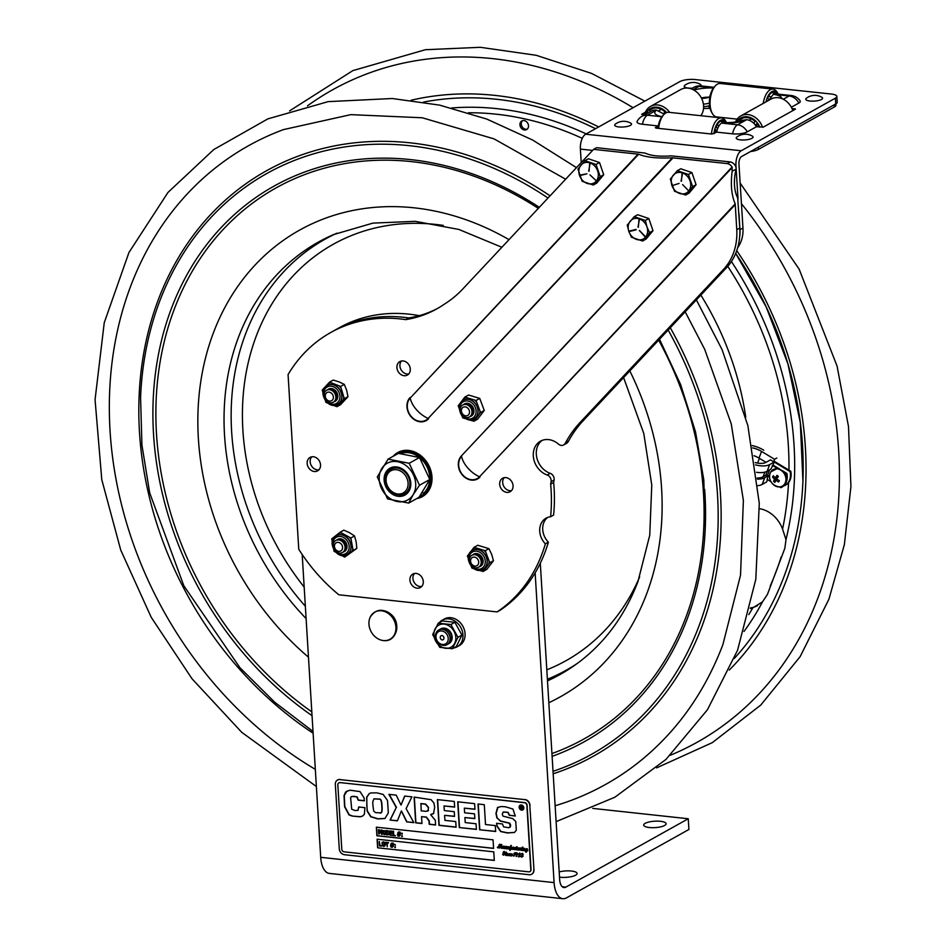 <?xml version="1.0" encoding="UTF-8"?>
<svg xmlns="http://www.w3.org/2000/svg" width="946" height="946" viewBox="0 0 946 946"><rect width="100%" height="100%" fill="white"/><g stroke="black" fill="none" stroke-linecap="round" stroke-linejoin="round"><path stroke-width="1.42" d="M535.14 572.874L554.084 882.606A22.444 11.009 96.2 0 0 562.787 898.7A22.444 11.009 96.2 0 0 566.524 897.849L688.913 829.476L688.25 818.751L565.862 887.123A11.222 5.499 96.2 0 1 563.993 887.549A11.222 5.499 96.2 0 1 559.642 879.496L540.296 563.248M438.116 308.136A134.663 110.848 60.8 0 1 408.719 317.939A162.724 133.942 -119.2 0 0 333.749 330.828A162.724 133.942 60.8 0 1 408.719 317.939L405.716 319.618A134.663 110.848 -119.2 0 0 436.626 308.987A134.663 110.848 -119.2 0 0 443.958 304.423A134.663 110.848 -119.2 0 0 462.854 288.92L593.603 149.362L638.656 154.222C646.343 157.391 657.576 158.585 672.334 157.805L727.167 163.575L730.17 161.896L671.293 155.865C659.409 156.717 650.706 155.794 645.184 153.086L596.607 147.682L593.603 149.362M562.787 898.7L329.409 873.418A22.444 11.009 96.2 0 1 320.706 857.313L302.188 554.498M419.255 315.657A162.724 133.942 -119.2 0 0 339.318 327.718L330.745 332.507A162.724 133.942 60.8 0 1 405.716 319.618M592.752 808.404L688.25 818.751M664.624 825.468A11.222 3.216 176.5 0 1 652.113 827.691A11.222 3.216 176.5 0 1 643.694 825.101A11.222 3.216 176.5 0 1 654.703 821.199A11.222 3.216 176.5 0 1 666.102 823.73A11.222 3.216 176.5 0 1 664.624 825.468M559.181 871.928A11.222 3.216 176.5 0 1 570.816 870.97A11.222 3.216 176.5 0 1 577.084 873.454A11.222 3.216 176.5 0 1 575.606 875.192A11.222 3.216 176.5 0 1 559.5 877.143M383.343 640.548A15.562 12.806 60.8 0 1 383.213 640.537A15.562 12.806 60.8 0 1 368.952 624.206A15.562 12.806 60.8 0 1 370.182 617.206A15.562 12.806 60.8 0 1 386.015 612.109A15.562 12.806 60.8 0 1 395.877 629.598A15.562 12.806 60.8 0 1 383.343 640.548M379.11 610.773A15.03 12.369 60.8 0 1 394.565 618.897A15.03 12.369 60.8 0 1 393.37 636.303M422.424 492.44L424.092 494.072L426.67 492.63L426.622 491.624M424.73 492.949L424.778 493.942L422.188 495.385L421.005 494.498M424.778 493.942A24.088 19.819 60.8 0 1 424.399 494.155A24.088 19.819 60.8 0 1 424.033 494.356M424.092 494.072A24.088 19.819 -119.2 0 0 426.646 463.658A24.088 19.819 -119.2 0 0 398.633 453.382L400.915 452.105A24.088 19.819 60.8 0 1 405.858 450.308M428.526 490.891A24.088 19.819 60.8 0 1 426.67 492.63M381.77 468.554A21.037 17.324 -119.2 0 0 388.108 497.052A21.037 17.324 -119.2 0 0 413.154 494.699A21.037 17.324 -119.2 0 0 406.815 466.201A21.037 17.324 -119.2 0 0 381.77 468.554M408.932 491.175A15.373 12.653 60.8 0 1 385.802 486.611A15.373 12.653 60.8 0 1 397.651 467.088A15.373 12.653 60.8 0 1 408.932 491.175A15.373 12.653 60.8 0 1 390.627 492.901A15.373 12.653 60.8 0 1 385.992 472.078L385.992 472.078A15.373 12.653 60.8 0 1 404.297 470.351A15.373 12.653 60.8 0 1 408.932 491.175M413.166 494.699L419.504 485.263L409.204 463.28L388.097 459.117L377.288 476.938L387.588 498.92L408.696 503.083L413.166 494.699M388.097 459.117L398.408 453.37L419.504 457.533L409.204 463.28M419.504 457.533L429.803 479.504L418.995 497.324L408.696 503.083M429.803 479.504L419.504 485.263M404.782 493.599A14.024 11.541 -119.2 0 0 408.589 489.969A14.024 11.541 -119.2 0 0 406.402 473A14.024 11.541 -119.2 0 0 391.1 469.11M563.615 444.975L566.619 443.296A5.392 4.434 -119.2 0 0 568.026 441.9A134.663 110.848 60.8 0 1 568.641 440.895L565.637 442.574A134.663 110.848 -119.2 0 0 565.022 443.579A5.392 4.434 60.8 0 1 563.615 444.975A5.392 4.434 60.8 0 1 558.495 444.135A18.944 15.597 60.8 0 0 540.473 441.179A18.944 15.597 60.8 0 0 533.662 458.739A18.944 15.597 60.8 0 0 547.202 475.01A5.392 4.434 60.8 0 1 551.08 481.703A134.663 110.848 -119.2 0 0 550.655 484.175A162.724 133.942 60.8 0 1 550.596 516.741L553.599 515.062A162.724 133.942 -119.2 0 0 553.658 482.495L550.655 484.175M568.641 440.895A134.663 110.848 60.8 0 1 583.292 420.58L726.646 267.576A61.727 50.8 -119.2 0 0 739.784 228.033L737.703 198.163C733.966 190.312 733.41 180.686 736.047 169.287L732.18 171.131C730.466 184.269 731.471 195.183 735.208 203.875L736.78 229.712A61.727 50.8 60.8 0 1 723.643 269.255L580.288 422.259A134.663 110.848 -119.2 0 0 565.637 442.574M547.663 517.427A16.839 13.859 -119.2 0 0 548.373 542.164A162.724 133.942 -119.2 0 1 500.127 610.241L497.123 611.92L338.834 594.774A162.724 133.942 60.8 0 1 298.759 549.271L288.069 374.569A162.724 133.942 60.8 0 1 330.745 332.507M548.373 542.164L545.369 543.844A162.724 133.942 60.8 0 1 497.123 611.92M545.369 543.844A16.839 13.859 60.8 0 1 546.102 518.148A16.839 13.859 60.8 0 1 550.596 516.741M553.658 482.495A134.663 110.848 60.8 0 1 554.084 480.024A5.392 4.434 -119.2 0 0 550.205 473.331L547.202 475.01M542.034 440.446A18.944 15.597 -119.2 0 0 536.89 458.065A18.944 15.597 -119.2 0 0 550.205 473.331M399.2 373.031A7.71 6.35 60.8 0 1 399.839 361.585A7.71 6.35 60.8 0 1 408.01 363.619A7.71 6.35 60.8 0 1 407.371 375.065A7.71 6.35 60.8 0 1 399.2 373.031M401.482 361.005A7.71 6.35 -119.2 0 0 402.204 371.352A7.71 6.35 -119.2 0 0 408.731 373.966M501.959 489.697A7.71 6.35 60.8 0 1 502.598 478.262A7.71 6.35 60.8 0 1 510.769 480.284A7.71 6.35 60.8 0 1 510.131 491.731A7.71 6.35 60.8 0 1 501.959 489.697M504.242 477.671A7.71 6.35 -119.2 0 0 504.963 488.018A7.71 6.35 -119.2 0 0 511.49 490.643M393.146 456.303A25.246 20.788 60.8 0 1 397.793 452.519A25.246 20.788 60.8 0 1 424.529 459.165A25.246 20.788 60.8 0 1 422.413 496.603A25.246 20.788 60.8 0 1 416.76 498.577M419.255 496.981A25.246 20.788 -119.2 0 0 423.879 495.692M399.33 451.762A25.246 20.788 -119.2 0 0 396.149 454.624M309.425 468.838A7.71 6.35 60.8 0 1 310.075 457.403A7.71 6.35 60.8 0 1 318.246 459.425A7.71 6.35 60.8 0 1 317.596 470.872A7.71 6.35 60.8 0 1 309.425 468.838M311.719 456.812A7.71 6.35 -119.2 0 0 312.44 467.158A7.71 6.35 -119.2 0 0 318.968 469.784M412.196 585.503A7.71 6.35 60.8 0 1 412.834 574.068A7.71 6.35 60.8 0 1 421.005 576.102A7.71 6.35 60.8 0 1 420.367 587.537A7.71 6.35 60.8 0 1 412.196 585.503M414.478 573.477A7.71 6.35 -119.2 0 0 415.199 583.824A7.71 6.35 -119.2 0 0 421.727 586.449M730.17 161.896A7.178 5.913 60.8 0 1 736.012 167.206L736.142 168.92M732.18 171.131L732.086 167.004A7.178 5.913 -119.2 0 0 727.167 163.575M673.044 157.816L428.148 418.428A20.091 11.033 -136.9 0 1 410.209 398.053A13.717 11.293 -119.2 0 0 411.344 416.607A13.717 11.293 -119.2 0 0 428.148 418.428L672.334 157.805M735.338 204.502L479.527 476.76A20.091 11.033 -136.9 0 1 461.589 456.386A13.717 11.293 -119.2 0 0 462.724 474.939A13.717 11.293 -119.2 0 0 479.527 476.76L735.208 203.875M338.23 542.365A4.683 3.855 60.8 0 1 342.57 547.285A4.683 3.855 60.8 0 1 338.774 551.329A4.683 3.855 60.8 0 1 334.446 546.41A4.683 3.855 60.8 0 1 338.23 542.365M338.727 539.953A6.847 5.641 60.8 0 1 345.054 547.143A6.847 5.641 60.8 0 1 339.519 553.055A6.847 5.641 60.8 0 1 333.193 545.866A6.847 5.641 60.8 0 1 338.727 539.953M336.433 540.225A6.847 5.641 60.8 0 1 339.957 539.267A6.847 5.641 60.8 0 1 346.094 545.133A6.847 5.641 60.8 0 1 343.055 552.086M465.172 406.875A4.683 3.855 60.8 0 1 469.512 411.794A4.683 3.855 60.8 0 1 465.728 415.838A4.683 3.855 60.8 0 1 461.388 410.919A4.683 3.855 60.8 0 1 465.172 406.875M465.669 404.462A6.847 5.641 60.8 0 1 471.995 411.652A6.847 5.641 60.8 0 1 466.473 417.553A6.847 5.641 60.8 0 1 460.134 410.363A6.847 5.641 60.8 0 1 465.669 404.462M463.374 404.734A6.847 5.641 60.8 0 1 466.898 403.776A6.847 5.641 60.8 0 1 473.035 409.642A6.847 5.641 60.8 0 1 469.996 416.595M333.382 397.048A4.683 3.855 60.8 0 1 329.586 401.092A4.683 3.855 60.8 0 1 325.258 396.161A4.683 3.855 60.8 0 1 329.042 392.117A4.683 3.855 60.8 0 1 333.382 397.048M335.865 396.906A6.847 5.641 60.8 0 1 330.331 402.807A6.847 5.641 60.8 0 1 324.005 395.617A6.847 5.641 60.8 0 1 329.527 389.717A6.847 5.641 60.8 0 1 335.865 396.906M327.233 389.989A6.847 5.641 60.8 0 1 333.43 389.977A6.847 5.641 60.8 0 1 337.095 396.208A6.847 5.641 60.8 0 1 333.867 401.849M474.916 566.086A4.683 3.855 60.8 0 1 470.576 561.155A4.683 3.855 60.8 0 1 474.372 557.111A4.683 3.855 60.8 0 1 478.7 562.042A4.683 3.855 60.8 0 1 474.916 566.086M475.661 567.801A6.847 5.641 60.8 0 1 469.322 560.611A6.847 5.641 60.8 0 1 474.857 554.711A6.847 5.641 60.8 0 1 481.195 561.9A6.847 5.641 60.8 0 1 475.661 567.801M472.562 554.983A6.847 5.641 60.8 0 1 476.098 554.013A6.847 5.641 60.8 0 1 482.224 559.878A6.847 5.641 60.8 0 1 479.184 566.843M334.163 401.719A6.953 5.723 -119.2 0 0 337.426 393.867A6.953 5.723 -119.2 0 0 329.799 388.64A6.953 5.723 -119.2 0 0 327.493 389.799M332.957 405.219L336.965 406.674L344.309 398.715L340.607 386.441L329.551 382.137L322.196 390.095L322.941 392.614M336.965 406.674L340.643 404.616L347.998 396.658L346.65 390.272L344.297 384.383L339.283 381.959L333.24 380.079L329.551 382.137M325.389 400.666L325.909 402.369L327.777 403.102M344.309 398.715L347.998 396.658M340.607 386.441L344.297 384.383M343.351 551.967A6.953 5.723 -119.2 0 0 346.744 544.541A6.953 5.723 -119.2 0 0 339.756 538.782A6.953 5.723 -119.2 0 0 336.693 540.036M341.364 555.349L344.722 557.088L353.13 550.454L350.848 538.014L340.17 532.208L331.762 538.842L332.271 541.774M344.722 557.088L356.819 548.396L356.181 541.928L354.537 535.956L349.713 532.787L343.847 530.15L340.17 532.208M333.737 549.602L334.044 551.282L335.605 552.133A12.121 9.98 -119.2 0 1 335.452 551.956M353.13 550.454L356.819 548.396M350.848 538.014L354.537 535.956M479.48 566.713A6.953 5.723 -119.2 0 0 482.661 558.613A6.953 5.723 -119.2 0 0 474.691 553.741A6.953 5.723 -119.2 0 0 472.823 554.794M478.676 570.237L483.099 571.467L489.768 562.787L485.251 550.714L474.064 547.332L467.395 556.012L468.246 558.306M483.099 571.467L486.788 569.409L493.457 560.73L491.684 554.391L488.94 548.656L477.754 545.263L474.064 547.332M471.262 566.347L471.912 568.073L474.005 568.723M489.768 562.787L493.457 560.73M485.251 550.714L488.94 548.656M470.292 416.477A6.953 5.723 -119.2 0 0 472.917 407.182A6.953 5.723 -119.2 0 0 463.635 404.545M469.488 420L473.922 421.218L480.58 412.539L476.051 400.465L464.864 397.084L458.207 405.775L459.058 408.069M480.58 412.539L484.269 410.469L479.74 398.408L468.554 395.026L464.864 397.084M476.051 400.465L479.74 398.408M462.086 416.11L462.736 417.848L464.829 418.487M473.922 421.218L477.6 419.161L484.269 410.469M453.654 647.998A15.266 12.558 -119.2 0 0 457.19 646.792A15.266 12.558 -119.2 0 0 460.714 627.34A15.266 12.558 -119.2 0 0 442.302 620.15A15.266 12.558 -119.2 0 0 439.417 622.515M457.19 646.792L459.271 645.621A15.266 12.558 -119.2 0 0 462.807 626.169A15.266 12.558 -119.2 0 0 444.395 618.98L442.302 620.15M440.434 629.043A8.419 6.929 60.8 0 1 444.372 628.144A8.419 6.929 60.8 0 1 451.845 635.073A8.419 6.929 60.8 0 1 448.629 643.718M438.258 623.166L442.231 620.954L454.872 622.314L461.932 635.097L456.35 646.496L452.389 648.708L457.97 637.308L450.911 624.537L438.258 623.166L432.677 634.565L439.736 647.336L452.389 648.708M450.911 624.537L454.872 622.314M457.97 637.308L461.932 635.097M444.135 624.112A12.641 10.406 60.8 0 1 455.818 637.379A12.641 10.406 60.8 0 1 445.613 648.27A12.641 10.406 60.8 0 1 433.918 635.003A12.641 10.406 60.8 0 1 444.135 624.112M442.007 639.922A2.33 1.916 60.8 0 1 442.184 635.558A2.33 1.916 60.8 0 1 442.007 639.922M442.373 631.088A7.071 5.818 60.8 0 1 448.227 639.153A7.071 5.818 60.8 0 1 441.829 644.38A7.071 5.818 60.8 0 1 435.964 636.327A7.071 5.818 60.8 0 1 442.373 631.088M443.118 629.445A8.419 6.929 60.8 0 1 450.095 639.035A8.419 6.929 60.8 0 1 442.468 645.267A8.419 6.929 60.8 0 1 435.491 635.665A8.419 6.929 60.8 0 1 443.118 629.445M439.417 629.658A8.419 6.929 60.8 0 1 444.514 628.664A8.419 6.929 60.8 0 1 451.325 636.15A8.419 6.929 60.8 0 1 447.564 644.261M592.634 150.402L580.383 149.101A12.073 5.924 96.1 0 1 585.645 134.214L741.215 150.757A12.073 5.924 96.1 0 0 735.953 165.656L735.243 165.574M791.908 108.341L795.432 109.157L763.387 127.06L756.374 126.764L747.269 131.837A10.796 3.086 176.4 0 1 732.571 133.835L716.666 132.144L711.877 134.048L655.874 128.088L655.365 127.592L658.286 125.96L642.429 124.245A10.796 3.086 -3.6 0 1 637.119 121.407A12.369 12.369 0 0 1 642.109 116.228A12.369 10.181 60.8 0 1 647.395 115.199A12.369 6.066 96.1 0 0 642.429 124.245M756.374 126.764A12.369 10.181 -119.2 0 0 746.642 119.704L741.948 120.39C737.797 122.046 731.684 122.779 723.631 122.59L721.632 123.098A12.369 6.066 96.1 0 0 716.666 132.144M798.862 103.031A12.369 10.181 -119.2 0 0 789.13 95.984A12.369 6.066 -83.9 0 1 791.175 95.511A12.369 12.369 0 0 1 800.091 100.855A10.796 3.086 176.4 0 1 798.862 103.031L791.341 107.229M741.215 150.757L835.365 98.171A11.222 3.205 176.4 0 0 836.843 96.433A11.222 3.205 176.4 0 0 831.203 94.021L695.085 79.547A11.222 3.205 176.4 0 0 679.796 81.616L585.645 134.214M669.673 112.397A16.839 13.859 -119.2 0 0 650.588 106.378A16.839 13.859 -119.2 0 0 647.774 108.589A16.839 13.859 -119.2 0 0 644.557 114.856L641.672 114.336L645.456 112.113M664.222 114.182L656.5 110.114A12.369 10.181 -119.2 0 0 651.203 111.155L642.109 116.228M836.843 96.433L837.21 102.203A11.222 3.205 176.4 0 1 835.732 103.942L741.569 156.539A6.043 2.968 96.1 0 0 738.944 163.977L742.965 227.998L739.973 229.665L738.968 213.761M737.703 247.616A33.666 27.718 -119.2 0 0 742.965 227.998M580.383 149.101L581.234 162.57M738.046 199.086L736.154 168.837M736.059 167.371L735.953 165.656M739.973 229.665A33.666 27.718 60.8 0 1 739.63 237.139M791.175 95.511L775.271 93.82A12.369 6.066 96.1 0 0 773.225 94.293L769.051 100.158M701.613 98.443A9.815 2.803 -3.6 0 0 709.5 97.166A9.413 2.684 -3.6 0 0 701.4 98.017M709.5 97.166L710.411 94.718M709.405 103.09A9.815 2.803 176.4 0 1 703.398 104.143A9.815 2.803 -3.6 0 0 709.405 103.09M648.53 112.645L647.915 111.959A14.143 11.636 -119.2 0 0 646.946 113.532M650.529 111.533L649.453 110.315A14.143 11.636 -119.2 0 1 665.05 111.971L663.584 113.544M666.634 112.562A15.041 12.381 -119.2 0 0 648.057 110.422A15.041 12.381 -119.2 0 0 645.728 114.206M700.844 115.708A16.839 13.859 -119.2 0 0 699.484 95.002A16.839 13.859 -119.2 0 0 680.789 89.515L650.588 106.378M654.218 107.655L649.453 110.315M720.213 121.372L725.014 121.88L724.742 122.649M657.967 128.313A15.041 7.379 96.1 0 1 659.421 121.632A15.041 7.379 96.1 0 1 662.507 116.062L663.725 114.703A16.839 8.266 96.1 0 1 668.668 112.29L721.443 117.895A16.839 8.266 96.1 0 1 725.759 121.301L726.552 122.696A15.041 7.379 96.1 0 0 715.306 127.58A15.041 7.379 96.1 0 0 713.911 133.682M721.443 117.895A16.839 8.266 96.1 0 0 713.048 126.551A16.839 8.266 96.1 0 0 711.416 134.001M663.725 114.703A16.839 8.266 96.1 0 0 660.261 120.934A16.839 8.266 96.1 0 0 658.641 128.384M725.014 121.88A14.143 6.941 96.1 0 0 722.709 120.745A14.143 6.941 96.1 0 0 716.098 126.87L717.612 128.727M716.879 131.187L715.271 129.212A14.143 6.941 96.1 0 0 714.384 133.421M714.715 131.435L716.772 131.648M767.395 101.08L766.851 100.406A14.143 6.941 96.1 0 0 766.532 101.565M771.794 92.554L776.607 93.063L776.299 93.926M778.274 94.139A15.041 7.379 96.1 0 0 778.239 94.08L777.34 92.483A16.839 8.266 96.1 0 0 773.024 89.09L720.249 83.473A16.839 8.266 96.1 0 0 715.306 85.885L714.088 87.245A15.041 7.379 96.1 0 0 711.002 92.814A15.041 7.379 96.1 0 0 711.463 111.959L712.362 113.544A16.839 8.266 96.1 0 0 716.678 116.949L737.123 119.125M715.306 85.885A16.839 8.266 96.1 0 0 711.853 92.117A16.839 8.266 96.1 0 0 712.362 113.544M769.157 99.862L767.679 98.053A14.143 6.941 96.1 0 1 774.289 91.928A14.143 6.941 96.1 0 1 776.607 93.063M778.239 94.08A15.041 7.379 96.1 0 0 766.887 98.762A15.041 7.379 96.1 0 0 766 101.861M773.024 89.09A16.839 8.266 96.1 0 0 764.628 97.734A16.839 8.266 96.1 0 0 763.221 103.41M758.976 127.036A14.143 11.636 -119.2 0 0 756.966 123.559L755.416 125.215M759.827 127.131A15.041 12.381 -119.2 0 0 738.199 120.012A15.041 12.381 -119.2 0 0 736.851 121.798M762.547 127.296A16.839 13.859 -119.2 0 0 740.742 115.968A16.839 13.859 -119.2 0 0 737.915 118.191A16.839 13.859 -119.2 0 0 735.468 122.034M792.807 110.623A16.839 13.859 -119.2 0 0 770.931 99.105L740.742 115.968M740.493 120.911L739.606 119.906A14.143 11.636 -119.2 0 1 755.204 121.561L753.678 123.193M744.36 117.245L739.606 119.906M757.722 124.659L755.771 125.735M709.583 105.656A9.815 2.803 176.4 0 1 703.611 106.709M750.474 151.561A12.57 3.595 -3.6 0 0 758.42 149.397L834.301 107.004A12.57 3.595 -3.6 0 0 835.957 105.065L835.886 103.847M752.295 136.106A8.419 2.4 176.4 0 1 744.786 139.937A8.419 2.4 176.4 0 1 736.851 137.075A13.942 13.942 0 0 1 752.307 136.106M821.838 97.261A8.419 2.4 176.4 0 1 814.329 101.092A8.419 2.4 176.4 0 1 806.394 98.23A13.942 13.942 0 0 1 821.838 97.261M630.769 123.169A8.419 2.4 176.4 0 1 623.248 127.001A8.419 2.4 176.4 0 1 615.326 124.139A13.942 13.942 0 0 1 630.769 123.169M692.33 88.179A8.419 2.4 176.4 0 1 684.857 85.294A13.942 13.942 0 0 1 700.312 84.324A8.419 2.4 176.4 0 1 700.773 85.897M688.428 174.478L692.614 186.658L696.079 184.718L689.126 193.102L685.661 195.042L674.522 191.269L670.324 179.101L677.289 170.706L688.428 174.478L691.893 172.55L680.753 168.778L677.289 170.706M692.614 186.658L685.661 195.042M682.622 184.6L688.144 190.335M682.444 173.768L681.061 181.124M681.439 181.171L682.042 173.709M672.653 185.499L679.086 183.406M696.079 184.718L691.893 172.55M671.92 185.463A11.222 9.235 60.8 0 1 677.348 172.621A11.222 9.235 60.8 0 1 690.024 180.852A11.222 9.235 60.8 0 1 684.597 193.694A11.222 9.235 60.8 0 1 671.92 185.463M596.039 164.474L600.237 176.642L603.702 174.714L596.749 183.098L593.272 185.038L582.145 181.265L577.947 169.086L584.9 160.702L596.039 164.474L599.516 162.535L588.377 158.762L584.9 160.702M600.237 176.642L593.272 185.038M589.973 174.856L595.767 180.331M590.056 163.753L588.684 171.12M589.062 171.155L589.665 163.705M580.276 175.483L586.898 173.804L580.194 175.057M603.702 174.714L599.516 162.535M579.543 175.459A11.222 9.235 60.8 0 1 584.971 162.617A11.222 9.235 60.8 0 1 597.635 170.836A11.222 9.235 60.8 0 1 592.22 183.678A11.222 9.235 60.8 0 1 579.543 175.459M645.349 220.453L646.946 226.815A11.222 9.235 60.8 0 1 641.53 239.657A11.222 9.235 60.8 0 1 628.854 231.439L627.257 225.065L634.21 216.681L645.349 220.453L648.814 218.514L637.675 214.742L634.21 216.681M649.535 232.633L653.012 230.694L646.047 239.078L642.582 241.017L631.443 237.245L628.854 231.439A11.222 9.235 60.8 0 1 634.281 218.597A11.222 9.235 60.8 0 1 646.946 226.815L649.535 232.633L642.582 241.017M645.066 236.311L639.555 230.576L644.805 236.571M639.366 219.732L637.994 227.099M638.373 227.135L638.976 219.685M629.587 231.463L636.197 229.783L629.504 231.037M653.012 230.694L648.814 218.514M759.52 508.676A28.285 23.283 60.8 0 1 782.567 529.11L785.984 539.658L784.849 548.29L767.454 594.348L762.5 601.857L752.827 607.852A28.285 23.283 60.8 0 1 750.261 608.479M750.391 607.911A28.285 23.283 -119.2 0 0 754.151 607.107L757.439 605.7M528.223 127.686A4.943 4.068 60.8 0 1 526.626 129.578A4.943 4.068 60.8 0 1 520.678 127.261A4.943 4.068 60.8 0 1 521.814 120.958A4.943 4.068 60.8 0 1 526.887 122.093A4.943 4.068 60.8 0 1 528.223 127.686M522.523 120.662A4.943 4.068 -119.2 0 0 522.003 126.516A4.943 4.068 -119.2 0 0 527.253 129.141M685.188 311.825L704.675 349.287L731.246 423.879L743.379 500.399L740.529 575.192L722.874 644.687C704.179 693.595 675.692 733.126 637.403 763.292A365.877 301.159 60.8 0 1 555.136 805.756M315.325 769.358A365.877 301.159 60.8 0 1 109.807 426.339A365.877 301.159 60.8 0 1 283.433 129.614L350.8 114.643L422.223 117.765L494.025 138.873L565.649 179.208M766.059 462.346L759.011 458.101A14.296 6.669 20.7 0 0 754.045 455.736M776.808 458.03L774.573 459.283L773.627 461.778M774.573 459.283L761.542 451.419A14.296 6.669 20.7 0 0 752.649 447.896M755.145 462.582A14.296 6.669 20.7 0 0 766.035 462.358L770.482 459.874L774.112 462.074L772.988 465.042L779.764 469.11M772.988 465.042L770.931 469.121L767.147 471.238A18.778 8.762 -159.3 0 1 756.493 472.291M774.112 462.074L769.677 464.557A18.778 8.762 -159.3 0 1 755.476 464.876M752.212 445.578A18.778 8.762 -159.3 0 1 763.765 450.178M786.386 479.705A14.592 12.014 -119.2 0 0 786.209 473.78L786.883 473.402A14.592 12.014 60.8 0 1 781.715 487.285A14.592 12.014 60.8 0 1 781.621 487.332L781.136 487.604M782.377 470.694L786.883 473.402M786.209 473.78L782.72 471.664M778.452 469.098L772.338 465.408M757.19 478.002A16.815 7.84 20.7 0 0 763.103 476.772L765.752 475.294L768.471 475.625L764.699 477.742A18.778 8.762 -159.3 0 1 757.308 479.09M767.324 471.143L765.752 475.294M769.583 469.878L767.608 475.105M768.471 475.625L767.076 479.338L771.002 481.703M767.502 479.587L766.603 481.94L762.169 484.423A18.778 8.762 -159.3 0 1 757.983 485.653M779.752 486.977L780.947 487.71A14.592 12.014 -119.2 0 0 781.041 487.651A14.592 12.014 -119.2 0 0 783.998 485.144M784.293 485.215L784.837 485.535A14.592 12.014 -119.2 0 0 784.92 485.487A14.592 12.014 -119.2 0 0 790.099 471.605L790.761 471.238A14.592 12.014 60.8 0 1 785.594 485.109A14.592 12.014 60.8 0 1 785.499 485.168L785.014 485.44M790.761 471.238L774.703 461.553L774.005 462.003M790.099 471.605L774.041 461.92M785.712 481.408A8.928 7.343 -119.2 0 0 778.913 469.24M772.527 477.068L773.308 475.743L775.306 477.872L777.033 475.341L778.381 476.441L776.654 478.972L779.374 480.686L778.593 482.011L775.874 480.296L774.869 482.425L773.521 481.325L774.526 479.196L772.527 477.068L773.816 476.346M775.306 477.872L777.849 476.015M775.874 480.296L777.364 479.468M773.521 481.325L775.696 480.627M774.526 479.196L776.69 477.99L775.318 480.32M776.039 477.458L776.69 477.99M386.524 842.898L385.188 842.247L388.321 842.579L387.044 842.945L387.281 846.729L386.524 842.898M383.485 842.354L382.409 843.974L384.171 845.783M382.645 842.709L382.255 844.057L384.088 845.83M383.544 845.925L384.62 844.317L384.218 842.981L382.491 842.791M385.152 844.376L384.786 845.972L382.279 845.7L382.078 842.389L384.584 842.661L385.306 844.281L384.939 845.89L383.568 846.422M382.078 842.389L383.449 841.857L384.738 842.579L385.306 844.281M381.498 834.313L381.273 830.612L380.41 833.024L378.932 830.363L378.684 834.005L378.412 829.713L380.245 832.291L381.037 829.997L381.746 830.08L381.498 834.313M384.218 830.635L383.142 832.255L384.904 834.065M384.064 830.73L382.988 832.338L384.277 834.206L385.353 832.598L384.951 831.262L383.39 830.99M385.885 832.657L385.519 834.254L383.012 833.982L382.811 830.683L385.318 830.955L386.051 832.563L385.684 834.171L384.301 834.703M387.032 831.132L387.233 834.337L388.688 834.206M387.08 834.419L388.522 834.301L388.983 832.988L388.309 831.534L386.879 831.12L387.233 834.337M387.624 834.384L388.522 834.301M399.744 833.615L400.3 835.141L398.976 836.205L399.177 835.022L398.455 834.94L397.923 836.087L397.426 834.443L398.195 834.526L398.361 833.473L397.639 833L398.964 831.936L398.763 833.13L399.484 833.201L400.016 832.054L400.513 833.71L399.744 833.615M399.247 834.644L399.425 833.58L398.704 833.497L398.526 834.573L399.247 834.644M398.834 833.521L399.259 834.549M401.683 836.501L402.251 835.744L401.683 836.501M520.229 805.176A2.696 2.211 -119.2 0 0 522.854 809.871M522.582 809.516L522.689 809.457A2.247 1.845 -119.2 0 0 520.442 805.566A2.247 1.845 -119.2 0 0 522.582 809.516A2.247 1.845 -119.2 0 0 520.395 805.602L520.501 805.531M523.824 807.813A2.696 2.211 60.8 0 1 519.555 808.641A2.696 2.211 60.8 0 1 522.511 805.448A2.696 2.211 60.8 0 1 523.824 807.813M505.365 848.538L503.568 847.782L501.285 848.266L501.167 844.825L499.299 848.054L499.37 844.648L497.856 847.888L497.348 847.403L498.081 847.569L499.795 844.27L499.843 847.391L501.758 844.518L501.676 847.817L503.355 846.185L504.407 846.303L504.289 848.089L505.069 846.493L505.46 847.273L506.441 846.516L506.618 848.408L508.026 846.694L507.907 848.562L509.315 846.836L509.185 848.633L511.266 845.523L510.982 848.905L512.827 847.202L513.879 847.332L513.761 849.118L515.334 847.486L515.322 849.342L517.107 846.776L516.871 849.449L517.675 847.888L518.313 847.817L518.207 849.674L519.602 847.947L519.472 849.745L520.489 848.042L520.607 848.739L521.483 848.16L521.317 849.91L522.7 848.29L522.535 850.028L523.398 848.396M523.008 849.674L523.28 848.467L523.67 849.248L524.663 848.491L524.829 850.383L526.544 848.621M525.349 849.957L527.36 848.798L527.111 850.702L527.762 850.489L525.988 852.24L525.538 851.719L526.674 850.312L524.581 850.726L524.179 849.011M526.402 852.133L525.645 851.66L526.603 850.821M525.538 851.719L526.674 850.312L524.581 850.726M526.555 850.371L525.858 850.844L526.555 850.371M524.084 850.277L524.297 848.929M524.179 848.988L523.067 850.631L521.814 849.875L520.939 850.407L520.974 848.858L519.271 850.147L511.68 848.787L509.847 850.489L510.012 848.302L508.865 849.094L508.546 848.361L506.264 848.81L506.051 846.989L505.377 848.586L503.982 848.562L503.686 847.722L501.404 848.207L501.061 845.038M523.587 850.513L521.92 849.815L520.939 850.407L520.868 848.929L519.153 850.206L514.269 849.047M509.847 850.489L510.119 848.562M508.865 849.094L508.546 848.361M507.695 848.893L506.264 848.81L505.968 847.013M507.257 848.231L506.37 848.751M504.892 847.971L504.088 848.503L504.892 847.971M525.964 852.039L526.567 851.057L525.822 851.684M526.071 851.979L526.567 851.057L526.213 851.956M515.192 847.699L514.896 848.527M514.246 848.739L515.452 847.427M510.805 847.155L511.242 845.736M510.107 847.817L511.384 845.464M510.651 845.665L511.266 845.523M507.151 847.971L507.494 846.705M504.786 847.699L505.176 846.433M502.196 847.45L503.473 846.114M499.843 847.391L501.38 844.423M499.169 844.601L499.902 844.199M498.849 845.653L499.275 844.542M498.235 847.782L497.821 846.918M499.642 848.018L499.37 844.648M503.686 847.722L502.752 848.432L503.686 847.722M509.859 848.479L508.983 849.023M514.376 848.976L513.548 849.52L511.786 848.716L509.965 850.43M511.786 848.716L510.805 849.307L511.786 848.716M513.146 848.739L512.33 849.39M516.161 849.189L515.014 849.756L516.161 849.189M517.545 849.354L516.551 849.922L517.545 849.354M518.834 849.484L517.994 850.016M523.114 849.946L522.334 850.478M527.868 850.43L527.159 850.903M527.218 850.631L527.844 850.123M523.978 848.337L523.788 849.177L524.77 848.432M521.435 849.851L522.18 848.302M520.714 848.68L521.376 848.077M519.579 849.685L520.596 847.983M518.313 849.614L519.058 848.006M516.989 849.39L517.781 847.817M516.303 847.663L516.575 846.847M515.44 849.283L516.173 847.651M511.1 848.846L512.933 847.143M509.291 848.574L510.213 847.758M508.026 848.503L508.759 846.895M505.755 846.363L505.566 847.214L506.559 846.457M498.187 847.51L498.956 845.594M502.326 847.699L501.285 848.266L502.326 847.699M503.166 847.9L503.355 846.374M512.626 848.929L512.767 847.439M526.319 850.348L526.827 849.141L526.047 849.922M526.402 850.348L526.827 849.141M510.402 854.214L509.776 853.777L509.374 854.676L509.918 855.421L511.68 853.765L512.2 854.273L511.195 855.054L512.46 855.503L511.419 856.035L510.663 855.314L507.943 855.657L507.742 853.836L507.056 855.432L505.803 855.361L505.649 853.174M512.578 855.444L511.526 855.976L508.853 855.125M511.171 854.877L511.561 853.954L511.278 854.817M506.583 854.817L505.684 855.421L505.282 854.77L506.134 853.162L506.004 854.9L507.34 853.28L507.139 854.12L508.44 853.765L508.298 855.255L509.918 853.564L510.438 854.096L509.894 853.718L509.48 854.616M508.96 855.054L508.061 855.598L507.647 853.86M511.845 855.562L512.555 855.137L511.313 854.995L512.318 854.214M510.024 855.361L511.798 853.706M508.416 855.196L510.036 853.505M506.122 854.841L506.867 853.28M506.477 854.971L505.803 855.361M516.327 855.054L515.641 854.12L516.883 852.807L517.864 854.132L516.09 856.437L517.226 853.564L516.859 852.996L516.327 855.054L515.747 854.061L517.001 852.748M516.717 856.378L517.344 853.505L516.753 852.996M516.268 852.925L516.883 852.807M504.726 854.132L503.544 855.184L502.574 854.534L504.218 854.404L503.059 852.393L504.017 851.4L504.88 851.968L503.497 852.074L504.726 854.132L503.544 855.184L502.965 853.883M503.733 854.924L504.336 854.344L503.166 852.334L504.135 851.341M504.833 854.072L503.662 855.125M504.667 852.381L503.603 852.015M519.259 854.238L518.55 854.096L519.709 853.032M520.501 856.059L518.432 856.721L519.933 853.954L518.987 853.765M520.395 856.13L518.325 856.78L519.827 854.013L519.33 853.363L518.432 854.167L519.602 853.103L520.537 854.108L518.645 856.225L520.253 856.047L519.756 856.863M519.602 853.103L518.55 854.096M522.913 847.202L522.535 847.793L522.358 847.119M521.778 854.203L522.31 853.316M521.814 856.97L522.523 854.191L522.015 853.599L521.128 854.214L522.192 853.387L523.138 854.297L522.334 855.149L523.067 856.154L521.778 857.159L520.82 856.296L521.814 856.97L522.488 855.964L521.932 856.91L522.63 854.132L521.695 853.907M523.173 856.083L521.885 857.1L520.927 856.225L521.447 855.894M523.244 854.238L522.488 855.113M522.192 853.387L521.234 854.155M376.354 827.182L493.043 839.823L493.576 848.408L376.886 835.767L376.354 827.182M376.52 827.206L377.04 835.685L493.564 848.302M401.79 835.696L402.31 836.571M397.805 833.024L398.443 832.988M398.633 831.901L399.496 833.107M399.673 832.019L400.513 833.603M399.886 833.639L400.3 835.141M399.65 835.07L399.307 836.24M398.597 834.963L398.266 836.122M397.426 834.443L398.207 834.419M390.663 831.546L390.733 832.61L392.543 833.32L390.603 833.213L390.698 834.81L392.649 835.519L390.213 835.259L389.953 830.966L392.389 831.227L390.497 831.522L390.568 832.705L392.389 833.402M390.769 833.225L390.864 834.715L392.649 835.413M389.953 830.966L392.413 831.629M388.995 834.679L386.583 834.869L386.476 830.482L388.782 831.073L389.681 832.965L388.853 834.75M382.976 830.588L385.483 830.86L386.051 832.563M378.412 829.713L379.275 829.701L380.327 832.042M381.155 830.009L381.912 829.985L382.018 834.372M381.285 830.907L380.41 833.024M379.121 830.789L379.157 834.053M393.122 831.309L393.855 835.046L395.463 835.72M401.482 833.272L402.263 833.26L402.156 834.171L401.482 833.272L402.156 834.171M444.029 805.945L444.313 810.58L454.246 811.656L454.529 816.422L444.608 815.346L444.916 820.383L455.736 821.554L456.09 827.218L438.979 825.361L437.395 799.607L454.305 801.439L454.648 807.092L444.029 805.945L454.636 806.938M437.631 799.63L439.192 825.231L456.078 827.064M444.608 815.346L454.529 816.28M358.96 806.867L357.907 810.391L358.735 806.985L364.908 807.659L364.387 814.27L362.495 816.138L360.213 816.812L352.302 816.091L360.426 816.682L362.614 816.079M351.569 796.52L357.103 796.828L358.392 800.044L364.364 800.683M347.016 790.974L344.273 795.48L344.805 806.607L349.287 814.861L352.527 815.972M352.302 816.091L349.062 814.979L344.581 806.725L344.048 795.598L345.668 791.968L349.831 790.194L360.024 791.589L364.115 797.975L364.376 800.836L358.167 800.162L356.879 796.946L354.029 796.272L351.451 796.579L350.611 797.679L351.699 809.197L355.105 810.58L358.12 810.261M414.336 797.1L415.897 822.713L421.951 823.363M421.538 816.67L421.963 823.517L415.672 822.831L414.1 797.076L431.14 799.701L433.895 802.953L434.687 807.198L433.516 813.572L430.761 814.778L435.302 820.288L435.586 824.995L429.212 824.297L428.999 820.88L426.173 817.167L421.538 816.67L426.398 817.048L429.224 820.75L429.437 824.179L435.586 824.841M430.749 814.482L433.741 813.454M427.84 811.1L428.562 807.411L425.629 804.065L420.97 803.556L421.183 810.828L426.138 811.361L428.29 810.426L428.337 807.541L425.404 804.183L420.745 803.686M427.959 811.041L428.514 810.296M497.986 807.234L496.177 813.264L497.158 817.959L500.576 820.974L509.693 823.138L510.663 825.208L510.32 826.993L508.948 827.584L510.32 826.993L509.468 823.257L500.351 821.104L497.158 817.959M496.792 823.197L497.04 825.823L500.883 831.451L507.706 832.847L514.612 832.409M503.106 812.117L508.12 812.33L509.563 815.275L515.286 815.89M496.934 818.089L495.952 813.394L497.525 807.517L501.333 806.512L505.46 806.796L512.933 809.019L515.286 816.043L509.563 815.275M508.723 827.715L510.095 827.123L508.723 827.715L503.556 826.828L502.492 823.954L496.567 823.316L497.04 825.823M509.338 815.393L507.896 812.448L505.885 812.07L503.272 812.046L502.231 814.199L503.024 816.15L512.767 818.621L515.759 821.483L516.303 830.233L514.506 832.468L507.482 832.965L500.659 831.569L496.816 825.953M339.827 782.72A2.471 2.034 -119.2 0 0 337.84 784.849L341.778 849.236A2.471 2.034 -119.2 0 0 344.06 851.826L528.814 871.845A2.471 2.034 -119.2 0 0 530.812 869.717L526.863 805.33A2.471 2.034 -119.2 0 0 524.581 802.728L340.052 782.59A2.471 2.034 -119.2 0 0 338.881 782.862M514.529 853.067L513.82 853.67L515.215 852.689L514.872 854.735L513.832 856.236L514.529 853.067L513.855 856.071M511.739 855.633L512.448 855.196M510.769 855.243L509.705 855.775M503.166 852.334L504.017 851.4M522.062 847.687L522.807 847.273L522.062 847.687M474.963 809.291L464.332 808.144L464.616 812.78L474.549 813.856L474.845 818.621L464.912 817.557L465.219 822.582L476.051 823.765L476.394 829.417L459.283 827.561L457.71 801.806L474.608 803.639L474.963 809.291M370.844 792.925L376.934 792.866L383.142 794.427L387.517 800.493L388.333 812.945L384.904 818.538L377.738 818.917L370.702 816.753L367.143 811.077L366.646 797.23L369.259 793.564L370.844 792.925M404.651 796.059L411.912 796.839L406.094 808.617L413.84 822.642L406.662 821.861L401.364 810.935L397.403 820.856L390.059 820.064L396.256 807.553L388.924 794.356L396.208 795.137L401.021 805.058L404.651 796.059M478.014 804.005L484.293 804.691L485.511 824.522L495.314 825.586L495.669 831.499L479.587 829.76L478.014 804.005M377.62 847.793L377.087 839.208L493.777 851.849L494.309 860.434L377.62 847.793L494.297 860.328M529.985 871.573A2.471 2.034 -119.2 0 0 531.025 869.587L527.088 805.2A2.471 2.034 -119.2 0 0 524.805 802.61L340.052 782.59M533.757 869.882A5.617 4.624 60.8 0 1 531.628 874.258A5.617 4.624 60.8 0 1 529.216 874.731L344.462 854.711A5.617 4.624 60.8 0 1 339.271 848.81L335.333 784.423A5.617 4.624 60.8 0 1 337.462 780.06A5.617 4.624 60.8 0 1 339.862 779.587L524.628 799.607A5.617 4.624 60.8 0 1 529.819 805.495L533.97 869.764A5.617 4.624 -119.2 0 1 531.853 874.139L531.628 874.258M529.819 805.495L533.97 869.764M339.862 779.587L524.628 799.607M340.087 779.457A5.617 4.624 -119.2 0 0 337.687 779.93A5.617 4.624 -119.2 0 0 337.568 779.989M530.032 805.377A5.617 4.624 -119.2 0 0 524.841 799.476M464.912 817.557L474.833 818.479M459.283 827.561L476.382 829.264M457.935 801.83L459.508 827.431M464.332 808.144L474.951 809.137M380.174 813.087C381.64 813.442 382.184 811.112 381.794 806.11C381.616 801.297 380.789 798.98 379.299 799.169L373.93 798.897L372.759 801.841L372.949 805.803L373.67 811.006L375.538 812.649L380.848 812.815M380.398 812.957C381.865 813.323 382.409 810.994 382.018 805.98C381.841 801.167 381.002 798.862 379.523 799.051L374.048 798.838M369.366 793.505L366.871 797.1L366.8 805.957L367.367 810.959L370.927 816.635L377.962 818.787L385.128 818.42M406.662 821.861L413.757 822.476M401.459 810.947L406.886 821.731M390.059 820.064L397.462 820.714M396.256 807.553L390.272 819.934M389.244 794.392L396.48 807.423M404.817 796.071L401.021 805.058M479.587 829.76L495.669 831.357M478.25 804.029L479.811 829.642M394.778 847.545L395.357 846.788L394.778 847.545M394.884 846.635L395.404 847.616M395.251 845.216L394.577 844.329L395.251 845.109M385.188 842.247L388.321 842.579M388.475 842.496L388.345 843.087M387.21 842.969L387.281 846.729M382.231 842.307L383.449 841.857L382.231 842.307M379.405 845.878L379.145 841.585L379.89 845.428L381.664 846.126L379.405 845.878M379.299 841.502L380.044 845.346L381.652 846.02M391.218 845.961L390.544 845.878L391.455 844.518L390.733 844.057L392.07 842.992L391.869 844.175L392.578 844.258L393.11 843.099L393.607 844.754L392.85 844.672L392.673 845.724L393.394 846.197L392.07 847.249L392.271 846.067L391.561 845.996L391.017 847.143L391.218 845.961M391.703 846.008L391.36 847.178M392.744 846.126L392.413 847.285M392.98 844.683L393.394 846.091M392.909 843.075L393.583 844.364M391.727 842.957L391.869 844.175M391.301 845.476L390.521 845.488M377.253 839.22L377.773 847.699M390.899 843.962L391.549 844.033M394.742 844.234L395.416 845.133M513.82 853.67L515.203 852.547M506.382 852.086L505.637 852.5M503.509 846.339L503.047 847.959L503.248 846.433M512.271 848.645L512.862 847.427L512.271 848.645M526.709 849.212L526.213 850.407M520.95 807.482L520.56 806.027L522.464 806.926L521.849 807.553L522.771 808.818L521.069 807.494M521.021 808.558L520.678 806.039M522.724 808.735L521.069 807.423M522.582 806.867L522.157 807.648M521.601 807.269L522.145 806.891L520.879 806.335L520.939 807.186L522.263 806.832L520.998 806.347M386.323 830.564L388.629 831.156L389.527 833.048L388.936 834.715M393.477 831.345L393.702 835.129L395.475 835.826L393.217 835.578L392.957 831.286L393.631 831.262M392.342 845.7L392.519 844.624L391.798 844.553L391.62 845.618L392.342 845.7M391.94 844.565L392.354 845.594M400.241 468.897A14.024 11.541 -119.2 0 0 390.911 469.216A14.024 11.541 -119.2 0 0 387.671 487.095A14.024 11.541 -119.2 0 0 404.592 493.706A14.024 11.541 -119.2 0 0 409.701 481.053A14.024 11.541 -119.2 0 0 400.241 468.897M399.33 470.481A12.676 10.441 60.8 0 1 405.302 491.341A12.676 10.441 60.8 0 1 386.618 483.69A12.676 10.441 60.8 0 1 399.33 470.481M320.706 857.313L554.084 882.606M562.267 886.733L565.862 887.123M421.254 494.888A23.189 19.086 60.8 0 1 420.414 495.349M400.525 453.572A23.189 19.086 60.8 0 1 429.756 479.338M429.744 479.646A23.189 19.086 60.8 0 1 423.158 493.564M424.399 494.155L419.456 496.685A24.088 19.819 -119.2 0 0 421.821 495.598A24.088 19.819 -119.2 0 0 422.188 495.385M568.026 441.9L565.022 443.579M583.292 420.58L580.288 422.259M551.08 481.703L554.084 480.024M726.646 267.576L723.643 269.255M736.78 229.712L739.784 228.033M638.148 154.103L410.209 398.053L638.656 154.222M479.953 477.08A14.214 11.707 60.8 0 1 462.535 475.188A14.214 11.707 60.8 0 1 461.352 455.96L732.086 167.004M428.573 418.747A14.214 11.707 60.8 0 1 411.155 416.855A14.214 11.707 60.8 0 1 409.973 397.627M732.251 167.501L461.352 455.96M339.519 393.69A9.425 7.757 60.8 0 1 334.482 404.155A9.425 7.757 60.8 0 1 324.052 396.764A9.425 7.757 60.8 0 1 329.09 386.299A9.425 7.757 60.8 0 1 339.519 393.69M341.293 393.098A10.773 8.869 -119.2 0 0 329.374 384.655A10.773 8.869 -119.2 0 0 327.198 385.448C316.638 390.71 327.694 410.481 337.71 404.261A10.773 8.869 -119.2 0 0 341.293 393.098M327.269 385.412A10.773 8.869 60.8 0 1 327.328 385.377A10.773 8.869 60.8 0 1 329.504 384.573A10.773 8.869 60.8 0 1 341.423 393.028A10.773 8.869 60.8 0 1 337.84 404.179A10.773 8.869 60.8 0 1 337.769 404.214M343.232 399.886A12.121 9.98 -119.2 0 0 343.765 396.906M326.264 401.719A12.121 9.98 -119.2 0 0 327.529 402.996M335.333 406.047A12.121 9.98 -119.2 0 0 338.041 405.503M323.272 388.924A12.121 9.98 -119.2 0 0 322.74 391.892M331.171 382.763A12.121 9.98 -119.2 0 0 329.787 382.929A12.121 9.98 -119.2 0 0 328.475 383.307M341.151 388.238A12.121 9.98 -119.2 0 0 338.987 385.814M348.991 545.121A9.425 7.757 60.8 0 1 342.629 554.522A9.425 7.757 60.8 0 1 332.957 545.818A9.425 7.757 60.8 0 1 339.318 536.417A9.425 7.757 60.8 0 1 348.991 545.121M350.8 544.695A10.773 8.869 -119.2 0 0 339.744 534.75A10.773 8.869 -119.2 0 0 336.386 535.696C325.838 540.958 336.882 560.73 346.898 554.498A10.773 8.869 -119.2 0 0 350.8 544.695M336.457 535.649A10.773 8.869 60.8 0 1 336.528 535.613A10.773 8.869 60.8 0 1 339.886 534.679A10.773 8.869 60.8 0 1 350.942 544.624A10.773 8.869 60.8 0 1 347.028 554.427A10.773 8.869 60.8 0 1 346.969 554.462M351.9 551.423A12.121 9.98 -119.2 0 0 352.799 548.633M343.15 556.236A12.121 9.98 -119.2 0 0 345.952 556.118M332.992 537.872A12.121 9.98 -119.2 0 0 332.093 540.674M341.731 533.059A12.121 9.98 -119.2 0 0 340.312 533.012A12.121 9.98 -119.2 0 0 338.928 533.177M351.179 539.835A12.121 9.98 -119.2 0 0 349.287 537.162M484.612 557.998A9.425 7.757 60.8 0 1 480.402 568.995A9.425 7.757 60.8 0 1 469.618 562.444A9.425 7.757 60.8 0 1 473.828 551.435A9.425 7.757 60.8 0 1 484.612 557.998M486.35 557.312A10.773 8.869 -119.2 0 0 474.029 549.815A10.773 8.869 -119.2 0 0 472.527 550.442C461.967 555.704 473.012 575.475 483.028 569.255A10.773 8.869 -119.2 0 0 486.35 557.312M472.586 550.406A10.773 8.869 60.8 0 1 472.657 550.371A10.773 8.869 60.8 0 1 474.159 549.732A10.773 8.869 60.8 0 1 486.481 557.229A10.773 8.869 60.8 0 1 483.17 569.173A10.773 8.869 60.8 0 1 483.099 569.208M488.786 564.064A12.121 9.98 -119.2 0 0 489.106 561.013M471.581 566.713A12.121 9.98 -119.2 0 0 473.556 568.581M481.455 570.97A12.121 9.98 -119.2 0 0 484.08 570.19M468.376 554.734A12.121 9.98 -119.2 0 0 468.057 557.773M475.708 547.829A12.121 9.98 -119.2 0 0 474.36 548.112A12.121 9.98 -119.2 0 0 473.083 548.597M485.913 552.488A12.121 9.98 -119.2 0 0 483.607 550.217M468.814 401.258A9.425 7.757 60.8 0 1 476.063 412.432A9.425 7.757 60.8 0 1 467.028 418.688A9.425 7.757 60.8 0 1 459.78 407.513A9.425 7.757 60.8 0 1 468.814 401.258M467.56 419.563A10.773 8.869 -119.2 0 0 473.84 419.007A10.773 8.869 -119.2 0 0 477.671 408.79A10.773 8.869 -119.2 0 0 469.618 399.638A10.773 8.869 -119.2 0 0 463.339 400.193A10.773 8.869 -119.2 0 0 459.295 406.792M463.398 400.158A10.773 8.869 60.8 0 1 463.469 400.123A10.773 8.869 60.8 0 1 469.748 399.567A10.773 8.869 60.8 0 1 477.801 408.719A10.773 8.869 60.8 0 1 473.981 418.936A10.773 8.869 60.8 0 1 473.911 418.972M476.713 402.239A12.121 9.98 -119.2 0 0 474.407 399.969M472.279 420.722A12.121 9.98 -119.2 0 0 474.892 419.953M479.598 413.804A12.121 9.98 -119.2 0 0 479.918 410.765M462.393 416.465A12.121 9.98 -119.2 0 0 464.368 418.345M459.177 404.498A12.121 9.98 -119.2 0 0 458.928 406A12.121 9.98 -119.2 0 0 458.869 407.549M466.508 397.58A12.121 9.98 -119.2 0 0 463.883 398.361M746.642 119.704L737.549 124.789A12.369 10.181 60.8 0 1 747.269 131.837M661.94 116.748L647.395 115.199L656.5 110.114M656.571 110.126A20.197 5.771 -3.6 0 0 662.011 116.654M835.732 103.942L835.365 98.171M794.983 109.417L794.936 108.66M732.571 133.835A12.369 6.066 -83.9 0 1 737.549 124.789L721.632 123.098M721.68 123.075A20.197 5.771 -3.6 0 0 746.571 119.704M773.225 94.293L789.13 95.984L783.276 99.247M781.774 98.585A20.197 5.771 -3.6 0 0 773.178 94.304M714.041 87.304L701.033 85.92A12.369 6.066 96.1 0 0 698.976 86.382L713.521 87.931M713.461 88.025A20.197 5.771 -3.6 0 0 693.867 90.059M693.122 89.657L698.976 86.382A12.369 10.181 -119.2 0 0 693.69 87.422L691.171 88.829M708.424 105.976A8.963 4.399 96.1 0 0 709.997 108.057M758.278 147.198L758.42 149.397M834.171 104.817L834.301 107.004M629.468 231.061L636.019 229.381M745.744 417.21A269.303 221.671 -119.2 0 0 700.856 295.105M785.984 539.658A320.528 263.839 -119.2 0 0 731.4 261.534M586.213 133.894A320.528 263.839 -119.2 0 0 451.632 107.974M744.029 631.42A320.528 263.839 -119.2 0 0 762.5 601.857M782.567 529.11A315.621 259.795 -119.2 0 0 788.55 482.602M788.952 470.15A315.621 259.795 -119.2 0 0 727.758 266.346M582.287 138.353A315.621 259.795 -119.2 0 0 468.436 112.763M748.759 614.604A315.621 259.795 -119.2 0 0 752.827 607.852M670.253 755.275A373.694 307.604 -119.2 0 0 817.675 598.617A373.694 307.604 -119.2 0 0 741.439 203.674M633.099 107.702A373.694 307.604 -119.2 0 0 307.485 105.846M734.344 658.428A330.355 271.928 -119.2 0 0 783.986 576.634A330.355 271.928 -119.2 0 0 802.929 481.278A330.355 271.928 -119.2 0 0 735.692 253.398L766.118 306.788L787.923 363.891L800.328 422.732L802.929 481.278M595.495 128.703A330.355 271.928 -119.2 0 0 423.56 102.062M770.186 586.059A320.528 263.839 -119.2 0 0 776.027 571.833A320.528 263.839 -119.2 0 0 781.112 557.147M729.342 669.993A335.262 275.972 -119.2 0 0 786.528 579.839A335.262 275.972 -119.2 0 0 736.745 250.643M598.629 126.953A335.262 275.972 -119.2 0 0 411.084 100.252M639.638 576.965A238.51 196.33 60.8 0 1 546.823 669.827M304.174 587.088A238.51 196.33 60.8 0 1 256.721 334.872A238.51 196.33 60.8 0 1 443.26 225.408M577.32 663.418A246.941 203.26 60.8 0 1 547.391 679.263M305.345 606.232A246.941 203.26 60.8 0 1 336.977 233.154M306.102 618.578A247.686 203.887 60.8 0 1 333.607 234.573L372.972 223.102L415.294 221.329L458.881 229.452L501.865 247.273M623.591 377.572L643.777 433.457L651.77 485.05L649.748 535.259L637.935 581.672C624.194 617.371 603.004 645.338 574.352 665.546A247.686 203.887 60.8 0 1 547.498 680.86M629.823 370.915A267.292 220.016 60.8 0 1 646.567 594.053A267.292 220.016 60.8 0 1 548.834 702.712M308.467 657.198A267.292 220.016 60.8 0 1 220.867 315.385A267.292 220.016 60.8 0 1 509.019 239.645M311.802 711.865A315.621 259.795 60.8 0 1 178.262 299.243A315.621 259.795 60.8 0 1 528.625 202.302A315.621 259.795 60.8 0 1 538.309 208.38M658.664 340.134A315.621 259.795 60.8 0 1 685.732 617.655A315.621 259.795 60.8 0 1 551.944 753.56M704.652 489.449A318.187 261.912 60.8 0 1 705.29 527.49A318.187 261.912 60.8 0 1 687.056 619.334A318.187 261.912 60.8 0 1 552.109 756.362M312.038 715.661A318.187 261.912 60.8 0 1 173.236 303.749A318.187 261.912 60.8 0 1 519.827 195.455A318.187 261.912 60.8 0 1 528.672 200.611A318.187 261.912 60.8 0 1 539.315 207.304L519.827 195.455L539.326 207.304M313.008 731.424L274.707 702.216L239.917 667.675L183.831 585.763L149.704 492.925L141.912 444.951L140.576 397.367A332.696 273.855 60.8 0 1 533.213 188.597A332.696 273.855 60.8 0 1 548.006 198.033M668.148 330.012A332.696 273.855 60.8 0 1 698.822 626.418A332.696 273.855 60.8 0 1 553.032 771.333M670.276 327.742A335.262 275.972 60.8 0 1 701.636 627.257A335.262 275.972 60.8 0 1 553.174 773.804M313.114 733.233A335.262 275.972 60.8 0 1 160.749 293.473A335.262 275.972 60.8 0 1 534.762 186.055A335.262 275.972 60.8 0 1 550.064 195.834M761.542 451.419L759.011 458.101M769.677 464.557L767.147 471.238M759.39 458.325L757.58 463.102M764.853 472.125L763.103 476.772M762.169 484.423L764.699 477.742M770.671 472.101A9.425 7.757 60.8 0 1 781.857 470.883A9.425 7.757 60.8 0 1 784.837 483.643A9.425 7.757 60.8 0 1 773.651 484.86A9.425 7.757 60.8 0 1 770.671 472.101M370.182 617.206C375.633 608.999 382.633 608.101 391.171 614.498C401.79 623.331 396.339 642.724 383.213 640.537M463.469 400.123L459.117 407.005C460.217 417.02 465.125 421.017 473.84 419.007L473.981 418.936M701.033 85.92A12.369 12.369 0 0 0 693.69 87.422M661.349 109.334L658.972 110.67M716.843 125.286L719.197 125.534M768.424 96.48L770.742 96.717M751.502 118.924L749.09 120.272M710.079 108.352L703.528 108.506M682.137 173.508L681.357 181.301M589.76 163.492L588.98 171.285M580.158 175.069L586.839 173.828M639.319 230.528L645.054 236.654M639.07 219.472L638.29 227.265M656.595 767.88L712.314 742.634L760.761 705.077L800.127 656.654L828.921 599.208L844.364 544.612L850.939 486.504L848.479 426.457L837.068 366.078L799.122 269.113L740.139 183.027M644.841 101.139L591.569 73.41L536.193 55.282L480.272 47.3L425.381 49.712L352.823 70.631L289.594 110.883M696.374 299.882L722.094 349.689L747.86 425.605L759.283 503.296L755.807 579.307L737.573 650.245L707.442 709.737L665.972 759.425L614.829 797.242L556.106 821.636M316.378 786.54L241.727 732.299L192.05 678.814L151.218 617.3L120.745 550.075L101.778 479.646L95.061 399.65L104.249 322.716L128.94 252.511L167.998 192.416L213.796 149.527L267.895 118.865L328.179 101.636L392.235 98.514L439.677 105.136L486.823 119.09L532.728 140.067L576.481 167.643M659.528 339.212L680.623 384.537L695.511 431.825L703.8 479.906L705.29 527.49L704.9 493.185M781.041 487.651L781.715 487.285M784.92 485.487L785.594 485.109M770.694 471.948L777.257 468.518C784.955 470.753 787.699 475.637 785.476 483.158C784.258 491.364 764.746 485.345 770.694 471.948"/></g></svg>
